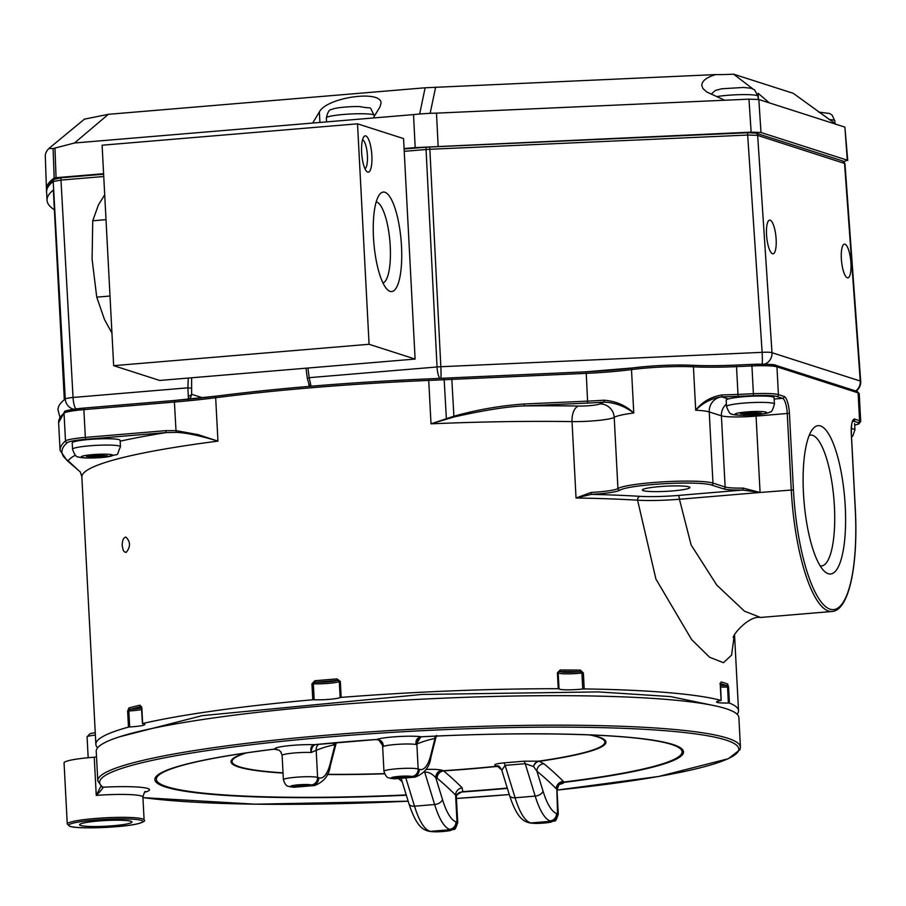 <?xml version="1.0" encoding="UTF-8"?>
<svg xmlns="http://www.w3.org/2000/svg" width="906" height="906" viewBox="0 0 906 906"><rect width="100%" height="100%" fill="white"/><g stroke="black" fill="none" stroke-linecap="round" stroke-linejoin="round"><path stroke-width="1.36" d="M84.405 119.15L108.38 114.315L425.14 87.78L715.763 74.575A31.631 3.443 177 0 0 733.622 74.179L793.248 93.318L836.057 124.292L758.82 99.501L760.995 132.491L751.142 132.14L415.186 147.621L413.521 114.609L74.485 143.001L53.092 148.561L48.867 148.505A606.171 65.991 177 0 0 45.3 156.104L46.455 189.218A606.748 66.059 -3 0 1 54.179 178.029L53.092 148.561M733.622 74.179L752.807 88.845M758.447 99.4L758.129 93.284L769.285 102.854M435.639 87.112L430.157 113.295L436.488 113.137L438.153 146.149M715.763 74.575C706.567 77.293 701.901 80.928 701.788 85.458L702.931 88.573L706.782 91.982L724.687 100.238L436.488 113.137M843.939 161.608L847.291 160.181L760.995 132.491M54.96 148.029L56.059 177.701L103.601 173.714M404.076 148.55L415.186 147.621M56.059 177.701L54.179 178.029M46.625 190.554A606.748 66.059 -3 0 1 46.455 189.218M847.291 160.181L844.902 127.123L836.057 124.292M751.142 132.14L748.968 99.15L724.687 100.238M373.272 117.973L379.988 106.874L381.03 103.307C381.958 89.513 326.749 97.248 319.365 111.948L312.661 123.057M413.521 114.609L419.659 113.975L425.14 87.78M844.902 127.123L847.733 160.464M748.968 99.15L758.82 99.501M430.157 113.295L419.659 113.975M88.924 455.775L88.969 456.624L86.387 456.33L92.333 455.593L103.884 455.027L102.525 455.548L107.452 455.82L101.506 456.556L99.15 456.567L99.06 454.823M102.48 454.755L102.525 455.548M120.453 446.703L120.113 440.361A23.986 2.616 177 0 0 105.651 438.719A23.986 2.616 177 0 0 72.208 442.864L72.548 449.217A23.986 2.616 -3 0 1 105.979 445.073A23.986 2.616 -3 0 1 120.453 446.703C115.3 458.323 121.291 452.366 107.033 456.952C98.913 458.096 81.699 458.685 78.528 456.907C76.512 457.485 74.507 454.925 72.548 449.217M88.969 456.624L99.15 456.567M91.279 455.616L91.325 456.613M753.124 413.872L743.939 414.427L745.31 413.906L740.372 413.634L757.869 412.332L756.499 412.842L761.436 413.125L755.491 413.861L753.124 413.872L753.033 412.128M745.253 412.921L745.31 413.906M774.426 404.008L774.098 397.655A23.986 2.616 177 0 0 750.009 396.307A23.986 2.616 177 0 0 726.193 400.169L726.521 406.522A23.986 2.616 -3 0 1 750.338 402.66A23.986 2.616 -3 0 1 774.426 404.008C772.773 410.056 771.289 412.683 769.998 411.913C768.367 413.532 759.783 414.676 744.268 415.344C735.559 415.095 731.391 414.62 731.765 413.917C730.553 414.823 728.809 412.355 726.521 406.522M756.453 412.06L756.499 412.842M95.379 735.083A14.111 1.54 177 0 0 87.157 736.748L89.671 733.996A11.45 1.246 -3 0 1 95.255 732.761M87.157 736.748A14.111 1.54 177 0 0 87.078 736.918L88.176 757.722M415.107 359.059L403.555 138.584L357.519 123.816L369.082 344.28L415.107 359.059L159.694 380.452L113.658 365.673L102.106 145.209L357.519 123.816M369.082 344.28L113.658 365.673M371.868 155.639A18.211 4.994 -94.8 0 1 366.794 171.517A18.211 4.994 -94.8 0 1 361.777 154.416A18.211 4.994 -94.8 0 1 363.884 136.727A18.211 4.994 -94.8 0 1 371.868 155.639M401.505 246.307A49.921 13.681 -94.8 0 1 387.598 289.829A49.921 13.681 -94.8 0 1 373.861 242.955A49.921 13.681 -94.8 0 1 379.614 194.439A49.921 13.681 -94.8 0 1 401.505 246.307M376.205 201.891A40.838 11.189 -94.8 0 1 390.237 246.217A40.838 11.189 -94.8 0 1 383 283.057M362.547 139.773A14.621 4.009 -94.8 0 1 367.417 155.606A14.621 4.009 -94.8 0 1 364.971 168.731M73.646 409.24A11.019 10.804 -126.9 0 1 65.277 399.025L53.205 181.517A606.748 66.059 177 0 0 46.602 191.981L47.033 200.271A606.748 66.059 -3 0 1 53.341 190.045L64.326 399.75A606.748 66.059 -3 0 1 65.277 399.025A11.019 1.404 -3.2 0 1 73.046 397.462L187.882 387.836L188.278 378.051M54.371 209.796A606.748 66.059 -3 0 1 47.033 200.271M770.179 220.192A16.931 4.609 -95.8 0 1 776.012 237.497A16.931 4.609 -95.8 0 1 773.056 253.816A16.931 4.609 -95.8 0 1 766.759 237.44A16.931 4.609 -95.8 0 1 769.624 220.124A16.931 4.609 -95.8 0 1 770.179 220.192M844.981 244.201A16.931 4.609 -95.8 0 1 850.825 261.506A16.931 4.609 -95.8 0 1 847.869 277.825A16.931 4.609 -95.8 0 1 841.561 261.449A16.931 4.609 -95.8 0 1 844.426 244.133A16.931 4.609 -95.8 0 1 844.981 244.201M59.955 417.27L58.018 409.988A606.748 66.059 -3 0 1 64.326 399.75M191.619 377.779L191.619 394.28L190.192 399.059M755.955 133.125A2.661 2.548 -72.2 0 1 757.654 135.39L771.991 352.694L860.258 381.03A11.019 1.144 -4.1 0 1 860.7 381.301L844.958 163.556L757.654 135.39L747.801 135.039L429.852 149.275L440.837 366.726L762.139 352.343L747.518 132.718L754.958 133.001M103.748 176.511L60.985 180.09L53.205 181.517A2.661 2.616 -128.1 0 1 54.167 179.343L61.517 177.723A2.661 0.725 -94.8 0 1 61.597 177.735L103.624 174.212M307.406 378.402L309.184 377.677L310.905 385.628A2.661 1.495 -20.4 0 1 308.855 384.925A2.661 1.495 -20.4 0 1 308.821 384.416M188.493 400.01L187.882 387.836L191.189 388.153M202.502 397.768L191.619 394.28A2.661 1.597 167.9 0 1 188.618 395.899M498.277 766.091A6.999 6.682 -72.2 0 0 495.775 765.808C493.215 764.653 495.831 763.69 503.623 762.897A6.999 1.914 85.2 0 1 505.118 765.377L515.084 797.778L535.186 796.091A6.999 4.19 162.9 0 0 543.022 791.074L536.896 771.142A6.999 6.501 129.3 0 1 543.94 763.781A1256.724 344.291 -94.8 0 1 563.419 781.482A6.999 6.399 -45 0 0 556.261 788.741A1249.736 342.377 85.2 0 0 536.896 771.142L533.566 766.567L525.231 763.69L505.118 765.377L501.811 770.27M533.566 766.567A6.999 5.617 95.5 0 1 538.628 761.176A6.999 4.451 -98.2 0 1 539.308 761.312A6.999 5.64 -69.3 0 0 533.566 766.567M426.114 769.443C433.498 769.137 438.832 769.421 442.139 770.293A6.999 6.682 -72.2 0 0 435.797 777.801C432.445 773.871 428.731 771.969 424.676 772.116L424.144 772.161M335.877 743.803L334.824 745.389A6.999 6.682 107.8 0 1 335.163 742.773M436.432 735.389L435.005 738.435A6.999 6.727 78.5 0 1 435.163 736.148M401.143 778.288L401.437 779.307M590.916 734.97A187.689 20.43 -3 0 1 539.308 761.312L543.94 763.781M436.262 736.091L430.882 757.337A6.999 5.266 -165.8 0 0 430.803 755.049L435.005 738.435A1249.736 342.377 85.2 0 0 416.862 744.007A6.999 6.704 67.6 0 1 420.905 736.974L421.766 736.805A6.999 2.843 84.2 0 0 421.981 736.759M333.702 742.897A6.999 6.682 -72.2 0 0 333.51 744.97A1251.798 342.944 85.2 0 0 316.194 750.349A6.999 6.704 67.7 0 1 318.584 744.302M499.059 766.465A6.999 6.501 -50.5 0 0 497.53 766.385A187.689 20.43 -3 0 1 443.6 770.904A1258.785 344.858 -94.8 0 1 462.185 787.858A6.999 6.399 -45 0 0 455.593 795.083A1251.798 342.944 85.2 0 0 437.111 778.22A6.999 6.682 107.8 0 1 443.453 770.712A6.999 0.895 -93.8 0 1 443.6 770.904A6.999 6.501 -50.5 0 0 437.111 778.22L435.797 777.801L442.468 799.488A6.999 4.19 162.9 0 1 434.631 804.517L424.676 772.116A6.999 1.914 85.2 0 0 424.54 771.686M420.724 737.042L416.024 744.483C415.492 740.145 417.292 737.575 421.426 736.793L422.638 736.703A264.699 28.822 -3 0 1 672.886 744.483A264.699 28.822 -3 0 1 564.71 782.286L563.532 782.399C559.24 783.135 557.009 785.559 556.828 789.67L557.575 813.735A6.999 6.682 107.8 0 1 551.233 821.244L531.12 822.931A10.487 1.144 177 0 0 544.121 823.033A10.487 1.144 177 0 0 551.233 821.244M559.659 784.29A24.485 2.661 -3 0 0 563.532 782.399A6.999 0.951 -93.9 0 1 563.339 782.127L563.906 782.048A263.238 28.664 177 0 0 644.189 739.081L644.189 739.081C599.183 733.113 511.992 732.15 422.649 736.737L421.766 736.805A6.999 2.843 84.2 0 1 421.426 736.793A24.485 2.661 -3 0 0 397.893 736.589A24.485 2.661 -3 0 0 376.636 739.489A6.999 1.914 88.8 0 1 376.42 739.534A6.999 1.914 88.8 0 1 376.262 739.511M559.262 784.234L560.27 783.928C559.953 782.603 558.866 784.596 557.009 789.919A17.486 1.903 177 0 0 556.828 789.67C556.782 785.208 558.945 782.693 563.339 782.127M563.419 781.482L563.906 782.048A6.999 3.794 -97.1 0 0 564.71 782.286M411.834 776.499A10.487 1.144 177 0 0 398.833 776.397A10.487 1.144 177 0 0 391.72 778.186L411.834 776.499A6.999 6.682 -72.2 0 0 418.164 768.99L416.862 744.007L416.024 744.483A17.486 1.903 177 0 0 398.799 744.268A17.486 1.903 177 0 0 383.317 746.453L383.227 744.732M406.33 795.219A264.699 28.822 -3 0 1 164.224 786.555A264.699 28.822 -3 0 1 273.68 749.183L274.858 749.069A24.485 2.661 -3 0 1 287.644 745.819A24.485 2.661 -3 0 1 314.416 744.698A6.999 5.164 80.1 0 0 315.254 744.641A6.999 5.164 80.1 0 0 315.435 744.607C312.842 745.445 311.426 748.073 311.188 752.49C310.18 748.197 311.256 745.604 314.416 744.698L315.458 744.562A264.699 28.822 -3 0 1 375.378 739.545L376.636 739.489C380.996 739.76 383.227 742.082 383.317 746.453L378.776 739.987L376.556 739.511M311.268 784.924A10.487 1.144 177 0 0 298.267 784.822A10.487 1.144 177 0 0 291.154 786.612L311.268 784.924A6.999 6.682 -72.2 0 0 317.61 777.416L316.194 750.349L311.188 752.49A17.486 1.903 177 0 0 292.378 753.158A17.486 1.903 177 0 0 282.117 755.434L283.385 779.738A17.486 1.903 -3 0 1 298.323 777.065A17.486 1.903 -3 0 1 317.61 777.416L318.708 777.767A62.956 17.248 85.2 0 0 330.237 763.475L334.824 745.389L333.51 744.97A6.999 6.727 78 0 1 333.612 742.909M281.132 752.286L279.093 750.168L274.858 749.069A6.999 0.951 86.1 0 0 274.96 749.103A6.999 0.951 86.1 0 0 275.039 749.069L276.613 749.149M273.68 749.183A6.999 3.794 82.9 0 0 274.167 749.171A6.999 3.794 82.9 0 0 274.473 749.115A263.238 28.664 177 0 0 192.65 762.75L192.65 762.75A263.238 28.664 177 0 0 406.239 794.913M442.468 799.488A62.956 17.248 85.2 0 0 455.922 821.81L457.02 822.161A17.486 1.903 -3 0 1 457.723 822.648L456.375 796.963L455.593 795.083L457.02 822.161A6.999 6.682 107.8 0 1 450.678 829.67L430.565 831.346A10.487 1.144 177 0 0 443.566 831.448A10.487 1.144 177 0 0 450.678 829.67M507.371 788.367A264.699 28.822 -3 0 1 463.011 791.923L461.754 791.98A6.999 1.914 -91.2 0 0 462.117 791.685L462.762 791.629A263.238 28.664 177 0 0 507.281 788.061M456.737 794.97L462.117 791.685M458.832 792.773A24.485 2.661 -3 0 0 461.754 791.98L459.002 792.625M315.458 744.562A6.999 2.695 84.4 0 0 315.775 744.585A6.999 2.695 84.4 0 0 316.024 744.528M463.011 791.923A6.999 1.11 -94 0 1 462.762 791.629L462.185 787.858M130.894 821.266A26.229 2.854 -3 0 1 131.948 822.002A26.229 2.854 -3 0 1 105.9 826.227A26.229 2.854 -3 0 1 79.558 824.743A26.229 2.854 -3 0 1 101.959 820.734A26.229 2.854 -3 0 1 130.894 821.266M145.47 791.697L145.47 791.697C145.051 790.779 144.19 792.569 142.899 797.053A38.471 4.19 177 0 0 96.251 795.4C100.487 791.255 102.752 788.526 103.058 787.223A8.743 0.951 -3 0 1 103.058 787.223A1.744 1.721 124.5 0 1 101.948 786.906L97.78 780.836A321.766 35.028 -3 0 1 417.27 729.013A321.766 35.028 -3 0 1 740.428 747.156L739.987 749.692L728.333 758.718L658.843 776.431L557.009 790.089A320.022 34.847 177 0 0 719.84 738.333A320.022 34.847 177 0 0 341.279 735.932A320.022 34.847 177 0 0 103.035 787.201A1.744 1.733 130.6 0 1 101.914 786.884M96.523 756.986A6.999 0.759 -3 0 1 94.247 757.201L96.251 795.4L101.234 785.604M142.899 797.053L144.099 819.964A38.471 4.19 -3 0 0 105.458 817.801A38.471 4.19 -3 0 0 67.259 823.996L64.054 762.886A38.471 4.19 -3 0 1 94.247 757.201M97.78 780.836L96.229 751.323A321.766 35.028 -3 0 1 415.729 699.5A321.766 35.028 -3 0 1 738.888 717.643L740.428 747.156M737.122 714.256A321.766 35.028 177 0 0 738.526 710.7A321.766 35.028 177 0 0 729.409 703.079L728.39 703.011A15.742 1.71 177 0 1 716.555 701.98A15.742 1.71 177 0 1 720.791 700.576L721.085 700.406A321.766 35.028 177 0 0 584.2 688.922L582.762 689.002L581.924 673.022L579.761 671.697A320.373 34.881 177 0 0 559.648 671.539L557.405 672.75L560.202 669.976A1.404 0.634 90.2 0 1 559.648 671.539A14.337 1.563 177 0 0 579.761 671.697A1.404 0.713 90.8 0 0 580.406 670.134L583.362 672.954L584.2 688.922M721.085 700.406L720.247 684.438L721.153 681.946A321.766 35.028 -3 0 1 727.631 684.019L728.571 687.099L729.409 703.079M734.154 636.216L731.584 655.117L723.486 662.694L709.681 657.303L691.64 639.602L655.91 579.036L637.598 500.203A321.766 35.028 177 0 0 576.035 497.994L591.154 492.445A27.984 3.046 177 0 0 617.937 488.56A48.969 5.334 -3 0 1 663.498 481.822A48.969 5.334 -3 0 1 712.965 483.091L725.128 486.998L721.403 415.82L709.239 411.924L712.965 483.091A1.744 1.676 -72.2 0 1 711.38 484.97A47.214 5.142 177 0 0 663.679 483.747A47.214 5.142 177 0 0 619.749 490.237A29.728 3.239 -3 0 1 591.29 494.37L576.035 497.994L572.037 421.607A321.766 35.028 177 0 0 431.007 423.815L453.759 416.25C476.862 409.772 500.361 405.673 524.257 403.974L587.7 401.132A69.955 7.61 177 0 0 603.883 400.203C615.672 401.064 625.627 405.322 633.77 412.989C624.664 406.171 614.834 402.547 604.268 402.105L603.883 400.203M128.471 727.099L127.633 711.119L128.946 707.948A321.766 35.028 -3 0 1 139.988 705.174A1.404 1.189 76.8 0 0 141.268 706.578A320.373 34.881 177 0 0 130.271 709.341L128.845 710.972L129.683 726.952L128.471 727.099A321.766 35.028 177 0 0 95.866 744.381A321.766 35.028 177 0 0 97.633 747.767M139.988 705.174L141.834 707.552L142.661 723.679A15.742 1.71 177 0 1 144.858 724.438A15.742 1.71 177 0 1 129.683 726.952M312.774 699.772L311.936 683.803L314.903 680.746A321.766 35.028 -3 0 1 336.998 678.9L337.417 680.417A320.373 34.881 177 0 0 315.413 682.263L313.351 683.758L314.178 699.738L312.774 699.772A321.766 35.028 177 0 0 142.661 723.532M336.998 678.9L340.328 681.425L341.166 697.394L340.135 697.563L339.308 681.584L337.417 680.417A14.337 1.563 177 0 1 315.413 682.263L314.903 680.746M583.362 672.954L581.924 673.022A15.742 1.71 -3 0 1 558.187 672.841L559.025 688.809L558.243 688.719A321.766 35.028 177 0 0 341.166 697.394M126.206 552.411C130.679 546.748 130.566 541.641 125.877 537.077C123.42 537.654 122.197 540.531 122.197 545.684L123.25 550.316L124.247 551.765L126.206 552.411M314.178 699.738A15.742 1.71 177 0 0 340.135 697.563M141.63 707.756A14.337 1.563 177 0 1 130.271 709.341A1.404 1.234 -105.1 0 1 128.946 707.948M720.281 683.362A1.404 1.325 -74.5 0 0 721.153 681.946M727.631 684.019A1.404 1.348 110.7 0 1 726.352 685.514A320.373 34.881 177 0 0 720.361 683.577M728.39 703.011L727.552 687.042L726.352 685.514A14.337 1.563 177 0 1 720.372 685.366M559.025 688.809A15.742 1.71 177 0 0 582.762 689.002M743.203 488.108L760.077 492.479L742.75 490.044L743.203 488.108A27.984 3.046 177 0 1 725.128 486.998A1.744 1.676 -72.2 0 1 723.543 488.878L711.38 484.97M755.989 414.801A13.986 3.828 85.2 0 1 756.068 416.103L760.077 492.479L679.432 499.24L691.119 544.936L716.782 585.117L744.505 611.199L760.587 617.462L832.025 611.482A111.925 30.657 -94.8 0 1 791.266 489.874L787.257 413.487L756.068 416.103A27.984 3.046 -3 0 1 721.403 415.82A13.986 13.364 107.8 0 1 726.397 404.076M774.166 399.048L782.603 398.334L776.827 396.488A26.229 2.854 177 0 0 753.362 395.65L738.073 396.33A71.699 7.803 -3 0 1 721.731 396.851A62.956 6.852 -3 0 1 721.912 396.907A13.986 13.364 107.8 0 0 709.239 411.924A48.969 5.334 177 0 0 695.706 410.225C702.116 401.902 710.938 396.794 722.15 394.903L721.731 396.851C711.731 398.221 703.056 402.672 695.706 410.225L693.43 366.828A48.969 5.334 177 0 0 631.493 369.591L633.77 412.989A48.969 5.334 177 0 0 614.211 417.383A27.984 3.046 -3 0 1 572.037 421.607A13.986 7.373 90.9 0 1 578.651 406.047A13.986 1.518 177 0 0 599.738 403.929A62.956 6.852 -3 0 1 604.268 402.105A71.699 7.803 -3 0 1 587.677 403.068L524.234 405.899C507.587 406.522 484.155 410.214 453.94 416.987L431.007 423.815L428.731 380.418A321.766 35.028 177 0 0 215.673 397.734L217.95 441.131C199.637 435.582 185.696 432.672 176.104 432.389L166.262 432.57L85.911 439.297A26.229 2.854 177 0 0 67.316 442.615A605.072 65.878 177 0 0 68.131 460.826L79.649 471.448M828.231 573.702A74.439 20.396 -94.8 0 1 824.517 571.403A74.439 20.396 -94.8 0 1 804.03 501.516A74.439 20.396 -94.8 0 1 812.614 429.195A74.439 20.396 -94.8 0 1 844.052 491.618A74.439 20.396 -94.8 0 1 828.231 573.702M688.922 486.85A23.783 2.593 -3 0 1 689.874 487.519A23.783 2.593 -3 0 1 666.261 491.346A23.783 2.593 -3 0 1 642.377 490.01A23.783 2.593 -3 0 1 662.694 486.375A23.783 2.593 -3 0 1 688.922 486.85M639.919 496.329A38.471 4.19 177 0 0 678.266 495.446A3.499 0.963 85.2 0 1 679.432 499.24A41.97 4.564 -3 0 1 637.598 500.203A3.499 2.503 -86.5 0 1 639.919 496.329A325.265 35.413 -3 0 0 591.29 494.37L591.154 492.445M176.104 432.389L174.405 402.038L83.873 409.625L85.334 437.405L165.673 430.667L175.9 430.599L198.074 434.62L217.95 441.131A321.766 35.028 177 0 0 81.857 477.043L95.866 744.381M77.995 469.92L67.033 460.52A1.744 1.721 -54.9 0 0 68.131 460.826A335.764 36.557 -3 0 1 75.458 455.152M165.673 430.667L166.262 432.57A335.764 36.557 -3 0 0 120.158 441.177M578.651 406.047A335.764 36.557 -3 0 0 524.234 405.899L524.257 403.974M820.19 565.922A65.696 17.995 85.2 0 0 821.459 565.978A65.696 17.995 85.2 0 0 834.188 502.728A65.696 17.995 85.2 0 0 812.557 435.299A65.696 17.995 85.2 0 0 810.496 435.05A65.696 17.995 85.2 0 0 809.251 435.322M104.7 194.813L98.437 204.903L92.74 220.781L92.095 259.184L96.738 297.145L110.011 296.036M96.738 297.145L104.45 319.467L111.948 333.102M92.74 220.781L106.002 219.66M108.38 114.315L74.485 143.001M319.365 111.948L319.92 122.446M103.171 454.166A15.81 1.721 177 0 0 81.234 457.088A15.81 1.721 177 0 0 106.353 456.975A15.81 1.721 177 0 0 103.171 454.166M98.029 454.903L98.131 456.884M101.415 454.733L101.506 456.556M752.003 412.207L752.105 414.189M744.653 415.288A15.81 1.721 177 0 0 766.589 412.366A15.81 1.721 177 0 0 741.47 412.479A15.81 1.721 177 0 0 744.653 415.288M742.897 413.068L742.943 413.917M755.389 412.037L755.491 413.861M851.312 428.663A23.986 2.616 -3 0 1 854.936 429.852L852.818 435.865L851.538 437.054M834.992 123.544L834.845 120.894A23.986 2.616 177 0 0 829.228 119.513M758.209 99.354L758.05 96.24A23.986 2.616 177 0 0 742.841 94.609A23.986 2.616 177 0 0 716.623 96.614M374.303 116.285L374.257 115.368A23.986 2.616 177 0 0 350.158 114.02A23.986 2.616 177 0 0 326.341 117.882L326.556 121.891M307.938 368.029L309.184 377.677L437.043 366.975L426.058 149.513L404.223 151.347M103.624 174.201L61.517 177.723A2.661 0.725 -94.8 0 0 60.985 180.09L73.046 397.462A11.019 3.012 -94.8 0 0 75.877 408.923M855.728 390.95A11.019 10.521 107.8 0 0 860.258 381.03L844.528 163.273A2.661 2.548 -72.2 0 0 842.818 161.008L844.958 163.567M55.696 178.776L61.597 177.735M429.569 146.953L426.579 147.146A2.661 0.725 -94.8 0 1 426.669 147.157L747.495 132.74L429.569 146.953L429.852 149.275L426.058 149.513A2.661 0.725 -94.8 0 1 426.579 147.146L404.099 149.026L426.5 147.168M762.161 364.167A11.019 0.759 87.4 0 0 762.139 352.343A11.019 1.382 -3.8 0 1 771.991 352.694A11.019 10.521 107.8 0 1 764.471 364.189M439.829 378.368A11.019 3.012 85.2 0 1 437.043 366.975A11.019 1.393 -2.9 0 1 440.837 366.726A11.019 0.759 87.4 0 1 440.894 378.312M188.867 397.825A2.661 0.725 -94.8 0 1 188.357 399.059A2.661 0.725 85.2 0 0 188.346 399.059L188.788 399.014M188.403 399.036A2.661 0.725 85.2 0 0 188.856 397.519M515.084 797.778A69.955 19.162 85.2 0 0 530.033 822.58A6.999 6.682 -72.2 0 1 527.53 822.297C523.928 820.836 517.1 818.775 509.523 795.366A6.999 4.19 -17.1 0 0 515.084 797.778M543.022 791.074A62.956 17.248 85.2 0 0 556.477 813.384A6.999 6.682 107.8 0 1 550.135 820.893A69.955 19.162 -94.8 0 1 535.186 796.091L525.231 763.69A6.999 1.914 85.2 0 0 523.736 761.21L538.628 761.176A186.647 20.317 177 0 0 589.602 734.913M391.72 778.186A6.999 6.682 107.8 0 1 389.218 777.903L390.316 778.254A6.999 6.682 107.8 0 0 392.808 778.537A69.955 19.162 85.2 0 0 395.016 778.798L415.118 777.122A69.955 19.162 -94.8 0 1 412.921 776.85A6.999 6.682 -72.2 0 0 419.263 769.341A62.956 17.248 85.2 0 0 430.803 755.049M291.154 786.612A6.999 6.682 107.8 0 1 288.652 786.329L289.75 786.68A6.999 6.682 107.8 0 0 292.253 786.963A69.955 19.162 85.2 0 0 294.45 787.223L314.563 785.536A69.955 19.162 -94.8 0 1 312.366 785.275A6.999 6.682 -72.2 0 0 318.708 777.767M405.82 777.903L414.518 806.204L434.631 804.517A69.955 19.162 -94.8 0 0 449.58 829.318A6.999 6.682 107.8 0 0 455.922 821.81M414.518 806.204A69.955 19.162 85.2 0 0 429.467 830.995A6.999 6.682 -72.2 0 1 426.964 830.711C423.374 829.262 416.545 827.201 408.968 803.792A6.999 4.19 -17.1 0 0 414.518 806.204M503.623 762.897L523.736 761.21M556.477 813.384L557.575 813.735A17.486 1.903 -3 0 1 558.277 814.222C554.778 824.335 555.865 819.307 550.837 822.195C541.063 823.633 533.657 823.792 528.617 822.648A6.999 6.682 -72.2 0 0 531.12 822.931M442.139 770.293L443.453 770.712A186.647 20.317 177 0 0 497.088 766.227A6.999 6.682 107.8 0 1 498.764 766.306M501.686 769.896A1258.785 344.858 85.2 0 0 497.53 766.385A6.999 2.899 -95.9 0 0 497.088 766.227L495.775 765.808M378.629 739.908C380.305 739.93 381.63 741.844 382.604 745.638L383.94 771.312A17.486 1.903 -3 0 1 398.878 768.639A17.486 1.903 -3 0 1 418.164 768.99L419.263 769.341M336.307 742.671L330.316 765.751A6.999 5.266 -165.8 0 0 330.237 763.475M426.964 830.711L428.062 831.062A6.999 6.682 -72.2 0 0 430.565 831.346M246.5 752.897A186.647 20.317 177 0 0 283.023 772.841M327.428 774.313A186.647 20.317 177 0 0 384.461 773.611M383.317 746.385L383.249 745.128M384.54 773.803A187.689 20.43 -3 0 1 327.338 774.528M283.034 773.078A187.689 20.43 -3 0 1 245.198 753.09M402.196 781.776A1256.724 344.291 85.2 0 0 398.425 778.514M70.215 826.351A37.078 4.032 177 0 0 132.525 824.777A37.078 4.032 177 0 0 114.507 818.99A37.078 4.032 177 0 0 70.215 826.351M142.922 797.574A320.022 34.847 177 0 0 408.164 801.176L255.22 804.188L142.922 797.62M456.454 798.458A320.022 34.847 177 0 0 509.274 794.539L456.454 798.469M103.058 787.223A45.47 4.949 -3 0 1 144.767 792.229M558.243 688.719L557.405 672.75M560.202 669.976A321.766 35.028 -3 0 1 580.406 670.134M340.328 681.425L339.308 681.584A15.742 1.71 -3 0 1 313.351 683.758L311.936 683.803M141.721 709.489A15.742 1.71 -3 0 1 128.845 710.972L127.633 711.119M728.571 687.099L727.552 687.042A15.742 1.71 -3 0 1 720.463 686.975M599.738 403.929A13.986 13.669 57 0 1 614.211 417.383L617.937 488.56A1.744 1.71 -123 0 0 619.749 490.237M760.077 492.479L793.43 489.886A110.17 30.181 85.2 0 0 830.089 609.183A110.17 30.181 85.2 0 0 855.275 509.738L851.278 433.351A15.742 4.315 -94.8 0 1 854.879 419.15L859.567 420.656L858.118 392.876L776.952 366.828L778.413 394.608L784.188 396.466A15.742 4.315 -94.8 0 1 789.432 413.51L793.43 489.886M722.15 394.903A69.955 7.61 177 0 0 738.096 394.404L753.384 393.714L751.935 365.945L736.646 366.624A69.955 7.61 -3 0 1 693.43 366.828A1.744 1.189 -87.1 0 0 692.139 365.288A47.214 5.142 -3 0 0 632.422 367.961A1.744 1.008 -97.4 0 0 632.286 367.961L586.046 371.8A71.699 7.803 177 0 0 632.162 367.995M692.501 365.311A71.699 7.803 177 0 0 736.442 365.084L738.073 396.33M751.742 364.393L736.453 365.073L751.731 364.405C767.325 364.11 775.355 364.416 775.808 365.311A1.744 1.676 107.8 0 1 776.952 366.828A27.984 3.046 177 0 0 751.935 365.945L751.742 364.393A26.229 2.854 -3 0 1 775.185 365.231M753.362 395.65L753.384 393.714A27.984 3.046 -3 0 1 778.413 394.608A1.744 1.676 107.8 0 1 776.827 396.488M854.686 425.084A26.229 2.854 177 0 0 857.982 422.536A1.744 1.676 107.8 0 0 859.567 420.656A27.984 3.046 -3 0 1 860.7 421.437L859.239 393.657A27.984 3.046 177 0 0 858.118 392.876A1.744 1.676 107.8 0 0 856.974 391.358L775.808 365.311M587.677 403.068L586.239 373.351L451.822 379.376L453.94 416.987M736.453 365.073C719.523 365.809 704.811 365.877 692.32 365.277C673.215 364.574 653.203 365.469 632.286 367.961A1.744 1.008 -97.4 0 0 631.493 369.591A69.955 7.61 -3 0 1 586.239 373.351L586.046 371.8L451.652 377.836A348.006 37.882 -3 0 0 444.031 378.176M678.266 495.446L742.75 490.044A29.728 3.239 -3 0 1 723.543 488.878M451.618 377.836L451.822 379.376A349.75 38.075 177 0 0 444.178 379.727L446.386 418.957M586.046 371.8L444.019 378.176L444.178 379.727A349.75 38.075 -3 0 1 428.731 380.418L428.481 378.878C351.075 382.23 280.396 387.972 216.455 396.103A1.744 0.997 -97.3 0 1 216.591 396.103A320.022 34.847 -3 0 1 428.481 378.878L444.008 378.187A351.494 38.267 177 0 1 428.515 378.878M67.033 460.52L60.079 450.441A606.816 66.07 -3 0 1 65.492 440.95L64.032 413.17A27.984 3.046 177 0 1 83.873 409.625L84.213 408.04L174.745 400.452L216.455 396.103A1.744 0.997 -97.3 0 0 215.673 397.734A139.898 15.232 -3 0 1 174.405 402.038L174.801 400.463A141.653 15.425 177 0 0 216.33 396.137M67.316 442.615A1.744 1.721 49.2 0 1 65.492 440.95A27.984 3.046 -3 0 1 85.334 437.405L85.911 439.297M174.699 400.475L84.213 408.04C69.807 409.739 63.273 410.984 64.62 411.788A1.744 1.721 -130.8 0 0 64.032 413.17A606.816 66.07 177 0 0 58.618 422.66L60.079 450.441M857.982 422.536L853.293 421.03A13.986 3.828 85.2 0 0 852.988 420.973M854.879 419.15A1.744 1.676 107.8 0 1 853.293 421.03L852.92 421.052M789.432 413.51L787.257 413.487A13.986 3.828 85.2 0 0 782.603 398.334A1.744 1.676 107.8 0 0 784.188 396.466M721.912 396.907L728.322 398.968M65.674 411.369A26.229 2.854 -3 0 1 84.167 408.051M84.609 119.003L49.003 148.369M854.596 423.498L854.936 429.852M714.234 705.649L670.633 696.601L598.458 691.912L421.97 694.449L202.242 715.638L119.501 736.816M834.845 120.894L832.116 115.13L829.613 113.499L818.571 112.072M758.05 96.24L754.505 89.819L751.04 88.244L743.622 87.452L721.686 88.777L715.287 90.487L711.21 94.19M374.257 115.368C367.915 104.36 374.495 109.66 359.829 106.58C351.641 106.296 334.45 107.508 331.494 109.615C329.422 109.252 327.7 112.004 326.341 117.882M856.102 391.075A11.019 11.019 0 0 0 860.7 381.335M309.603 386.341L307.293 378.312L305.99 368.198M747.518 132.718L755.91 133.114L842.784 160.996M46.602 191.981C46.761 192.865 44.553 187.723 54.19 179.331M498.266 766.091C498.64 765.502 499.795 766.816 501.731 770.009L509.523 795.366M528.617 822.648L527.53 822.297M390.316 778.254L395.016 778.798M430.882 757.337C429.704 766.906 424.45 773.498 415.118 777.122M330.316 765.751C329.15 775.321 323.895 781.923 314.563 785.536M289.75 786.68L294.45 787.223M401.313 778.9L408.968 803.792M383.94 771.312C385.446 775.796 387.202 777.994 389.218 777.903M283.385 779.738C284.892 784.222 286.647 786.419 288.652 786.329M401.313 778.911L400.531 777.507M428.062 831.062C433.091 832.206 440.497 832.059 450.271 830.621C455.31 827.733 454.212 832.761 457.723 822.648M557.009 789.919L558.277 814.222M315.288 744.641L375.503 739.579L378.776 739.964M192.65 762.75C213.137 757.914 240.305 753.384 274.167 749.171L278.935 750.1M459.353 792.501L457.1 794.358M456.375 796.974L456.964 794.539M280.69 751.652L282.117 755.434M67.259 823.996L69.717 826.295C77.101 829.296 121.97 827.62 137.327 823.882C143.499 822.15 145.753 820.847 144.099 819.964M734.562 635.219L738.526 710.7M141.37 706.555L142.457 723.622M721.165 700.451L720.474 683.101L719.908 683.43M760.587 617.462C748.526 615.129 730.553 637.224 733.611 637.915M79.434 471.233C80 470.961 80.804 472.898 81.857 477.043M832.025 611.482C849.25 610.485 858.197 564.517 855.355 509.784L851.346 433.408C851.572 417.009 852.829 423.793 853.044 420.916L852.852 420.973M854.686 425.118L858.967 423.838L860.7 421.437M856.974 391.358L859.239 393.657M64.62 411.788L58.618 422.66"/></g></svg>
